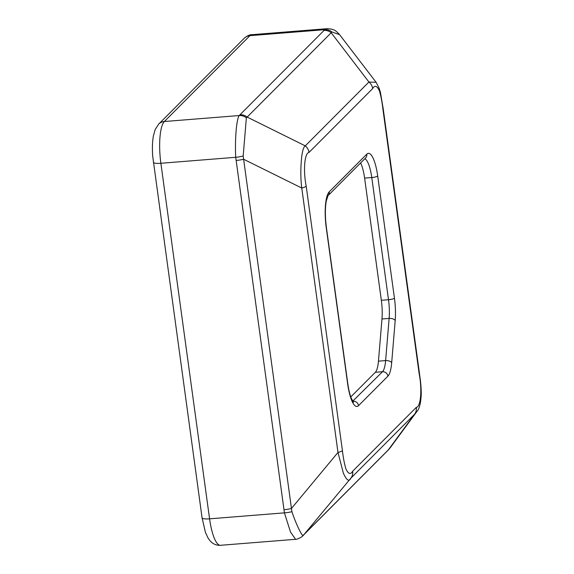 <?xml version="1.0" encoding="UTF-8"?>
<svg xmlns="http://www.w3.org/2000/svg" width="574" height="574" viewBox="0 0 574 574"><rect width="100%" height="100%" fill="white"/><g stroke="black" fill="none" stroke-linecap="round" stroke-linejoin="round"><path stroke-width="0.86" d="M350.757 396.957L375.331 372.304A24.79 6.371 85.4 0 0 378.453 361.161L381.975 318.986A24.79 6.371 85.4 0 0 381.344 300.295L364.605 178.112A24.79 6.371 85.4 0 0 360.644 162.944M339.607 34.677C335.56 30.436 334.377 29.016 326.907 28.707L324.769 29.683A9.916 9.385 43.6 0 1 331.973 31.979L339.586 34.655L376.121 82.319M416.315 407.353A9.916 9.356 44.9 0 1 414.45 414.371L416.602 411.924C419.379 409.068 420.936 402.898 421.273 393.398C421.058 383.059 420.082 378.618 419.4 373.035A9.916 2.059 -7.8 0 1 419.135 373.609C422.277 389.344 420.807 406.909 416.315 407.353L352.68 471.204C350.563 474.863 348.296 474.067 345.878 468.807C344.343 463.584 343.195 457.507 342.42 450.59L306.2 186.184C303.058 170.442 304.536 152.885 309.02 152.44L372.655 88.59C374.772 84.93 377.039 85.727 379.457 90.979C380.993 96.21 382.141 102.287 382.915 109.203L419.135 373.609M342.42 450.59A9.916 2.059 172.2 0 1 337.986 452.448L343.36 473.177C346.617 480.345 349.1 482.024 350.814 478.221L414.45 414.371L388.311 449.916L303.502 534.99C303.144 538.713 296.435 525.289 291.908 511.699L243.175 155.992L246.361 117.871L331.973 31.979M309.02 152.44A9.916 9.356 -135.1 0 0 305.289 145.868C303.711 146.765 302.52 150.388 301.716 156.731C300.525 167.952 300.539 178.385 301.766 188.042L337.986 452.448L291.427 508.478A9.916 2.059 -7.8 0 1 283.994 509.698L284.417 512.855L290.494 532.012L295.574 539.302C295.581 539.904 302.225 537.242 302.699 535.879A9.916 9.328 -133.9 0 0 303.502 534.99M382.915 109.203A9.916 2.059 172.2 0 0 383.188 108.63L380.469 92.622L379.249 88.439L376.142 82.333L368.924 82.017L305.289 145.868L247.107 117.053A9.916 9.356 44.9 0 0 239.968 114.778L239.2 115.546C236.481 119.263 234.809 139.331 235.713 157.298A9.916 2.031 -8.4 0 0 243.175 155.992M389.107 449.09L388.311 449.916A9.916 9.356 -135.1 0 1 387.665 450.633L388.569 449.715A9.916 9.385 -136.4 0 0 389.107 449.09L390.93 446.794M364.806 158.761A24.79 6.371 -94.6 0 1 371.773 177.545A4.958 1.026 -7.8 0 0 377.699 176.003A29.748 7.649 85.4 0 0 366.815 154.133A4.958 4.678 44.9 0 1 365.552 158.015L327.984 195.705A4.958 4.678 44.9 0 0 329.232 191.845A29.748 7.649 85.4 0 0 326.24 227.634A4.958 1.026 -7.8 0 0 326.376 227.34L325.716 221.169C325.135 212.976 325.329 206.245 326.297 200.972L327.969 195.727M366.815 154.133L329.232 191.845M326.24 227.634L347.636 383.791A4.958 1.026 -7.8 0 0 347.772 383.497L326.376 227.34M347.636 383.791A29.748 7.649 85.4 0 0 358.52 405.66A4.958 4.678 -135.1 0 0 353.089 401.233A24.79 6.371 -94.6 0 1 352.788 401.499M358.52 405.66L387.924 376.149A4.958 4.678 -135.1 0 0 382.492 371.73L352.644 401.269M387.924 376.149A29.748 7.649 85.4 0 0 391.676 362.79A4.958 2.583 -175.2 0 0 385.62 360.594A24.79 6.371 -94.6 0 1 382.492 371.73L375.331 372.304M391.676 362.79L395.199 320.608A4.958 2.583 -175.2 0 0 389.136 318.412L385.62 360.594L378.453 361.161M395.199 320.608A29.748 7.649 85.4 0 0 394.438 298.186A4.958 1.026 172.2 0 1 388.505 299.721A24.79 6.371 -94.6 0 1 389.136 318.412L381.975 318.986M394.438 298.186L377.699 176.003M364.605 178.112L371.773 177.545L388.505 299.721L381.344 300.295M202.077 517.856A9.916 2.059 -7.8 0 0 209.582 518.831A34.705 8.926 -94.6 0 0 220.438 545.3C216.305 545.515 212.796 543.973 209.919 540.658L208.183 538.269L205.442 532.428L202.077 517.856L152.727 156.35C152.132 148.673 152.354 141.85 153.402 135.873L155.188 129.53L158.661 124.127L244.23 38.271A9.916 9.356 44.9 0 1 249.934 35.66A34.705 8.926 -94.6 0 1 251.785 34.698L326.922 28.7M158.661 124.127A9.916 9.356 44.9 0 1 164.365 121.516L249.934 35.66L324.769 29.683L324.023 30.444A9.916 9.356 44.9 0 1 331.162 32.718L368.924 82.017A9.916 9.356 -135.1 0 1 372.655 88.59M153.366 162.298A9.916 2.059 -7.8 0 0 160.878 163.274A34.705 8.926 -94.6 0 1 164.365 121.516L239.2 115.546A9.916 9.328 -133.9 0 1 246.361 117.871M291.908 511.699A9.916 2.088 -7.2 0 1 284.417 512.855L209.582 518.831L160.878 163.274L235.713 157.298L236.151 160.455A9.916 2.059 -7.8 0 0 243.584 159.235L301.766 188.042A9.916 2.059 172.2 0 0 306.2 186.184M352.68 471.204A9.916 9.356 44.9 0 1 350.814 478.221L304.256 534.25A9.916 9.356 -135.1 0 1 303.617 534.975A9.916 9.356 -135.1 0 1 303.596 534.997L387.644 450.655A9.916 9.356 -135.1 0 0 387.665 450.633M236.151 160.455L283.994 509.698M302.419 536.145A9.916 9.328 -133.9 0 0 302.699 535.879L303.617 534.968M324.023 30.444L239.968 114.778M353.405 402.302L350.965 397.545C349.659 393.972 348.597 389.294 347.772 383.497M244.23 38.271C247.222 35.775 249.74 34.584 251.785 34.698M383.188 108.622L419.407 373.028M388.569 449.715L390.521 447.368M220.438 545.3L295.574 539.302M390.528 447.34L416.545 411.974"/></g></svg>
